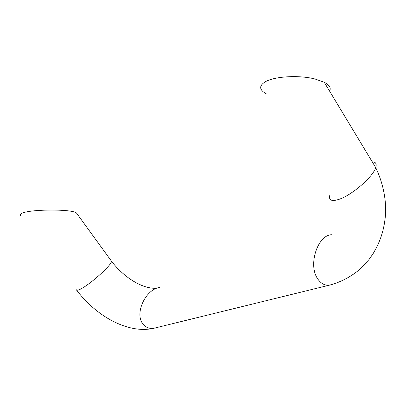 <?xml version="1.0" encoding="UTF-8"?>
<svg xmlns="http://www.w3.org/2000/svg" width="406" height="406" viewBox="0 0 406 406"><rect width="100%" height="100%" fill="white"/><g stroke="black" fill="none" stroke-linecap="round" stroke-linejoin="round"><path stroke-width="0.61" d="M77.252 214.074L76.455 212.977C71.933 208.877 28.481 209.11 21.472 213.551C20.067 214.332 19.93 215.094 21.056 215.835M329.55 91.071C331.311 88.021 329.535 85.082 324.232 82.251L315.086 79.023C299.653 74.978 274.969 76.201 265.473 81.672C258.825 85.737 259.104 89.797 266.311 93.852M333.808 283.972L328.84 285.306C324.419 285.433 320.71 283.292 317.72 278.881C307.692 264.778 317.852 234.866 331.636 234.734M159.969 287.468C146.256 288.509 134.117 313.127 142.846 323.836C145.429 327.211 148.9 328.738 153.255 328.418C127.641 333.884 96.258 316.157 76.678 290.199M110.919 260.424L111.452 261.159C112.452 264.793 86.661 287.514 78.541 289.925C77.003 290.452 76.216 290.32 76.186 289.534M372.231 161.821C375.758 161.867 376.92 163.796 375.723 167.607C373.205 176.635 351.865 195.25 338.944 199.376C331.57 201.675 328.525 200.275 329.809 195.184M324.232 82.251L375.723 167.607C382.564 182.025 385.893 196.971 385.7 212.439C384.386 230.623 379.98 242.047 372.952 253.907L368.856 259.713L361.025 268.28C351.464 276.628 340.735 282.307 328.84 285.306L153.255 328.418M76.455 212.977L111.452 261.159C123.47 276.973 142.349 289.377 156.934 288.23"/></g></svg>
